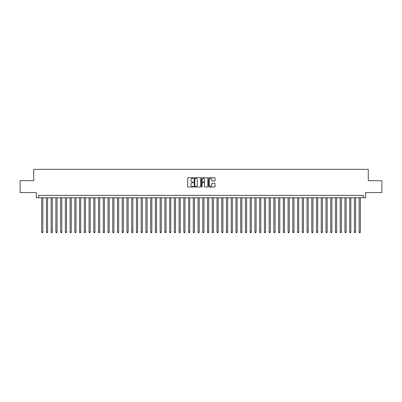 <?xml version="1.0" encoding="UTF-8"?>
<svg xmlns="http://www.w3.org/2000/svg" width="402" height="402" viewBox="0 0 402 402"><rect width="100%" height="100%" fill="white"/><g stroke="black" fill="none" stroke-linecap="round" stroke-linejoin="round"><path stroke-width="0.6" d="M193.417 178.026A0.327 0.327 0 0 0 193.091 177.704L188.151 177.704A0.467 0.467 0 0 0 187.684 178.166L187.684 186.538A0.467 0.467 0 0 0 188.151 187.005L193.091 187.005A0.327 0.327 0 0 0 193.417 186.679A0.327 0.327 0 0 0 193.091 186.352L192.452 186.352A1.487 1.487 0 0 1 190.965 184.865L190.965 184.166A1.487 1.487 0 0 1 192.452 182.679L193.091 182.679A0.327 0.327 0 0 0 193.417 182.352A0.327 0.327 0 0 0 193.091 182.026L192.452 182.026A1.487 1.487 0 0 1 190.965 180.538L190.965 179.84A1.487 1.487 0 0 1 192.452 178.352L193.091 178.352A0.327 0.327 0 0 0 193.417 178.026M214.593 180.98A0.467 0.467 0 0 0 215.06 180.518L215.06 178.166A0.467 0.467 0 0 0 214.593 177.704L209.105 177.704A0.467 0.467 0 0 0 208.638 178.166L208.638 186.538A0.467 0.467 0 0 0 209.105 187.005L214.593 187.005A0.467 0.467 0 0 0 215.06 186.538L215.06 183.704A0.467 0.467 0 0 0 214.593 183.237L212.246 183.237A0.467 0.467 0 0 0 211.779 183.704L211.779 185.111A1.246 1.246 0 0 1 210.537 186.352A1.246 1.246 0 0 1 209.291 185.111L209.291 179.599A1.246 1.246 0 0 1 210.537 178.352A1.246 1.246 0 0 1 211.779 179.599L211.779 180.518A0.467 0.467 0 0 0 212.246 180.98L214.593 180.98M363.302 197.754L365.669 197.754L365.669 192.543L381.9 192.543L381.9 180.694L368.277 180.694L368.277 169.322L33.723 169.322L33.723 180.694L20.1 180.694L20.1 192.543L36.331 192.543L36.331 197.754L363.302 197.754L363.302 195.387L38.698 195.387L38.698 197.754M200.593 178.166A0.467 0.467 0 0 0 200.126 177.704L194.638 177.704A0.467 0.467 0 0 0 194.176 178.166L194.176 186.538A0.467 0.467 0 0 0 194.638 187.005L200.126 187.005A0.467 0.467 0 0 0 200.593 186.538L200.593 178.166M201.874 177.704L207.362 177.704A0.467 0.467 0 0 1 207.824 178.166L207.824 186.538A0.467 0.467 0 0 1 207.362 187.005L205.01 187.005A0.467 0.467 0 0 1 204.548 186.538L204.548 183.146A0.467 0.467 0 0 0 204.08 182.679L202.523 182.679A0.467 0.467 0 0 0 202.06 183.146L202.06 186.679A0.327 0.327 0 0 1 201.734 187.005A0.327 0.327 0 0 1 201.407 186.679L201.407 178.166A0.467 0.467 0 0 1 201.874 177.704M195.151 178.352A0.327 0.327 0 0 0 194.824 178.679L194.824 186.025A0.327 0.327 0 0 0 195.151 186.352L195.824 186.352A1.487 1.487 0 0 0 197.312 184.865L197.312 179.84A1.487 1.487 0 0 0 195.824 178.352L195.151 178.352M204.548 179.619A1.246 1.246 0 0 0 203.301 178.377A1.246 1.246 0 0 0 202.06 179.619L202.06 181.563A0.467 0.467 0 0 0 202.523 182.026L204.08 182.026A0.467 0.467 0 0 0 204.548 181.563L204.548 179.619M41.662 197.754L41.662 232.065L42.848 232.065L42.848 197.754M42.848 232.065L42.491 232.678L42.014 232.678L41.662 232.065M46.401 197.754L46.401 232.065L47.587 232.065L47.587 197.754M47.587 232.065L47.23 232.678L46.758 232.678L46.401 232.065M51.139 197.754L51.139 232.065L52.325 232.065L52.325 197.754M52.325 232.065L51.969 232.678L51.496 232.678L51.139 232.065M55.878 197.754L55.878 232.065L57.064 232.065L57.064 197.754M57.064 232.065L56.707 232.678L56.235 232.678L55.878 232.065M60.617 197.754L60.617 232.065L61.802 232.065L61.802 197.754M61.802 232.065L61.446 232.678L60.973 232.678L60.617 232.065M65.355 197.754L65.355 232.065L66.541 232.065L66.541 197.754M66.541 232.065L66.184 232.678L65.712 232.678L65.355 232.065M70.094 197.754L70.094 232.065L71.28 232.065L71.28 197.754M71.28 232.065L70.923 232.678L70.45 232.678L70.094 232.065M74.832 197.754L74.832 232.065L76.018 232.065L76.018 197.754M76.018 232.065L75.661 232.678L75.189 232.678L74.832 232.065M79.571 197.754L79.571 232.065L80.757 232.065L80.757 197.754M80.757 232.065L80.4 232.678L79.928 232.678L79.571 232.065M84.309 197.754L84.309 232.065L85.495 232.065L85.495 197.754M85.495 232.065L85.139 232.678L84.666 232.678L84.309 232.065M89.048 197.754L89.048 232.065L90.234 232.065L90.234 197.754M90.234 232.065L89.877 232.678L89.405 232.678L89.048 232.065M93.787 197.754L93.787 232.065L94.972 232.065L94.972 197.754M94.972 232.065L94.616 232.678L94.143 232.678L93.787 232.065M98.525 197.754L98.525 232.065L99.711 232.065L99.711 197.754M99.711 232.065L99.354 232.678L98.882 232.678L98.525 232.065M103.264 197.754L103.264 232.065L104.45 232.065L104.45 197.754M104.45 232.065L104.093 232.678L103.621 232.678L103.264 232.065M108.002 197.754L108.002 232.065L109.188 232.065L109.188 197.754M109.188 232.065L108.831 232.678L108.359 232.678L108.002 232.065M112.741 197.754L112.741 232.065L113.927 232.065L113.927 197.754M113.927 232.065L113.57 232.678L113.098 232.678L112.741 232.065M117.479 197.754L117.479 232.065L118.665 232.065L118.665 197.754M118.665 232.065L118.309 232.678L117.836 232.678L117.479 232.065M122.218 197.754L122.218 232.065L123.404 232.065L123.404 197.754M123.404 232.065L123.047 232.678L122.575 232.678L122.218 232.065M126.957 197.754L126.957 232.065L128.143 232.065L128.143 197.754M128.143 232.065L127.786 232.678L127.313 232.678L126.957 232.065M131.695 197.754L131.695 232.065L132.881 232.065L132.881 197.754M132.881 232.065L132.524 232.678L132.052 232.678L131.695 232.065M136.434 197.754L136.434 232.065L137.62 232.065L137.62 197.754M137.62 232.065L137.263 232.678L136.791 232.678L136.434 232.065M141.172 197.754L141.172 232.065L142.358 232.065L142.358 197.754M142.358 232.065L142.001 232.678L141.529 232.678L141.172 232.065M145.911 197.754L145.911 232.065L147.097 232.065L147.097 197.754M147.097 232.065L146.74 232.678L146.268 232.678L145.911 232.065M150.649 197.754L150.649 232.065L151.835 232.065L151.835 197.754M151.835 232.065L151.479 232.678L151.006 232.678L150.649 232.065M155.388 197.754L155.388 232.065L156.574 232.065L156.574 197.754M156.574 232.065L156.217 232.678L155.745 232.678L155.388 232.065M160.127 197.754L160.127 232.065L161.313 232.065L161.313 197.754M161.313 232.065L160.956 232.678L160.483 232.678L160.127 232.065M164.865 197.754L164.865 232.065L166.051 232.065L166.051 197.754M166.051 232.065L165.694 232.678L165.222 232.678L164.865 232.065M169.604 197.754L169.604 232.065L170.79 232.065L170.79 197.754M170.79 232.065L170.433 232.678L169.961 232.678L169.604 232.065M174.342 197.754L174.342 232.065L175.528 232.065L175.528 197.754M175.528 232.065L175.177 232.678L174.699 232.678L174.342 232.065M179.086 197.754L179.086 232.065L180.267 232.065L180.267 197.754M180.267 232.065L179.915 232.678L179.438 232.678L179.086 232.065M183.825 197.754L183.825 232.065L185.005 232.065L185.005 197.754M185.005 232.065L184.654 232.678L184.176 232.678L183.825 232.065M188.563 197.754L188.563 232.065L189.744 232.065L189.744 197.754M189.744 232.065L189.392 232.678L188.915 232.678L188.563 232.065M193.302 197.754L193.302 232.065L194.483 232.065L194.483 197.754M194.483 232.065L194.131 232.678L193.653 232.678L193.302 232.065M198.04 197.754L198.04 232.065L199.221 232.065L199.221 197.754M199.221 232.065L198.869 232.678L198.392 232.678L198.04 232.065M202.779 197.754L202.779 232.065L203.96 232.065L203.96 197.754M203.96 232.065L203.608 232.678L203.131 232.678L202.779 232.065M207.517 197.754L207.517 232.065L208.698 232.065L208.698 197.754M208.698 232.065L208.347 232.678L207.869 232.678L207.517 232.065M212.256 197.754L212.256 232.065L213.437 232.065L213.437 197.754M213.437 232.065L213.085 232.678L212.608 232.678L212.256 232.065M216.995 197.754L216.995 232.065L218.175 232.065L218.175 197.754M218.175 232.065L217.824 232.678L217.346 232.678L216.995 232.065M221.733 197.754L221.733 232.065L222.914 232.065L222.914 197.754M222.914 232.065L222.562 232.678L222.085 232.678L221.733 232.065M226.472 197.754L226.472 232.065L227.658 232.065L227.658 197.754M227.658 232.065L227.301 232.678L226.823 232.678L226.472 232.065M231.21 197.754L231.21 232.065L232.396 232.065L232.396 197.754M232.396 232.065L232.039 232.678L231.567 232.678L231.21 232.065M235.949 197.754L235.949 232.065L237.135 232.065L237.135 197.754M237.135 232.065L236.778 232.678L236.306 232.678L235.949 232.065M240.687 197.754L240.687 232.065L241.873 232.065L241.873 197.754M241.873 232.065L241.517 232.678L241.044 232.678L240.687 232.065M245.426 197.754L245.426 232.065L246.612 232.065L246.612 197.754M246.612 232.065L246.255 232.678L245.783 232.678L245.426 232.065M250.165 197.754L250.165 232.065L251.35 232.065L251.35 197.754M251.35 232.065L250.994 232.678L250.521 232.678L250.165 232.065M254.903 197.754L254.903 232.065L256.089 232.065L256.089 197.754M256.089 232.065L255.732 232.678L255.26 232.678L254.903 232.065M259.642 197.754L259.642 232.065L260.828 232.065L260.828 197.754M260.828 232.065L260.471 232.678L259.999 232.678L259.642 232.065M264.38 197.754L264.38 232.065L265.566 232.065L265.566 197.754M265.566 232.065L265.209 232.678L264.737 232.678L264.38 232.065M269.119 197.754L269.119 232.065L270.305 232.065L270.305 197.754M270.305 232.065L269.948 232.678L269.476 232.678L269.119 232.065M273.857 197.754L273.857 232.065L275.043 232.065L275.043 197.754M275.043 232.065L274.687 232.678L274.214 232.678L273.857 232.065M278.596 197.754L278.596 232.065L279.782 232.065L279.782 197.754M279.782 232.065L279.425 232.678L278.953 232.678L278.596 232.065M283.335 197.754L283.335 232.065L284.521 232.065L284.521 197.754M284.521 232.065L284.164 232.678L283.691 232.678L283.335 232.065M288.073 197.754L288.073 232.065L289.259 232.065L289.259 197.754M289.259 232.065L288.902 232.678L288.43 232.678L288.073 232.065M292.812 197.754L292.812 232.065L293.998 232.065L293.998 197.754M293.998 232.065L293.641 232.678L293.169 232.678L292.812 232.065M297.55 197.754L297.55 232.065L298.736 232.065L298.736 197.754M298.736 232.065L298.379 232.678L297.907 232.678L297.55 232.065M302.289 197.754L302.289 232.065L303.475 232.065L303.475 197.754M303.475 232.065L303.118 232.678L302.646 232.678L302.289 232.065M307.027 197.754L307.027 232.065L308.213 232.065L308.213 197.754M308.213 232.065L307.857 232.678L307.384 232.678L307.027 232.065M311.766 197.754L311.766 232.065L312.952 232.065L312.952 197.754M312.952 232.065L312.595 232.678L312.123 232.678L311.766 232.065M316.505 197.754L316.505 232.065L317.691 232.065L317.691 197.754M317.691 232.065L317.334 232.678L316.861 232.678L316.505 232.065M321.243 197.754L321.243 232.065L322.429 232.065L322.429 197.754M322.429 232.065L322.072 232.678L321.6 232.678L321.243 232.065M325.982 197.754L325.982 232.065L327.168 232.065L327.168 197.754M327.168 232.065L326.811 232.678L326.339 232.678L325.982 232.065M330.72 197.754L330.72 232.065L331.906 232.065L331.906 197.754M331.906 232.065L331.549 232.678L331.077 232.678L330.72 232.065M335.459 197.754L335.459 232.065L336.645 232.065L336.645 197.754M336.645 232.065L336.288 232.678L335.816 232.678L335.459 232.065M340.198 197.754L340.198 232.065L341.383 232.065L341.383 197.754M341.383 232.065L341.027 232.678L340.554 232.678L340.198 232.065M344.936 197.754L344.936 232.065L346.122 232.065L346.122 197.754M346.122 232.065L345.765 232.678L345.293 232.678L344.936 232.065M349.675 197.754L349.675 232.065L350.861 232.065L350.861 197.754M350.861 232.065L350.504 232.678L350.031 232.678L349.675 232.065M354.413 197.754L354.413 232.065L355.599 232.065L355.599 197.754M355.599 232.065L355.242 232.678L354.77 232.678L354.413 232.065M359.152 197.754L359.152 232.065L360.338 232.065L360.338 197.754M360.338 232.065L359.986 232.678L359.509 232.678L359.152 232.065"/></g></svg>

